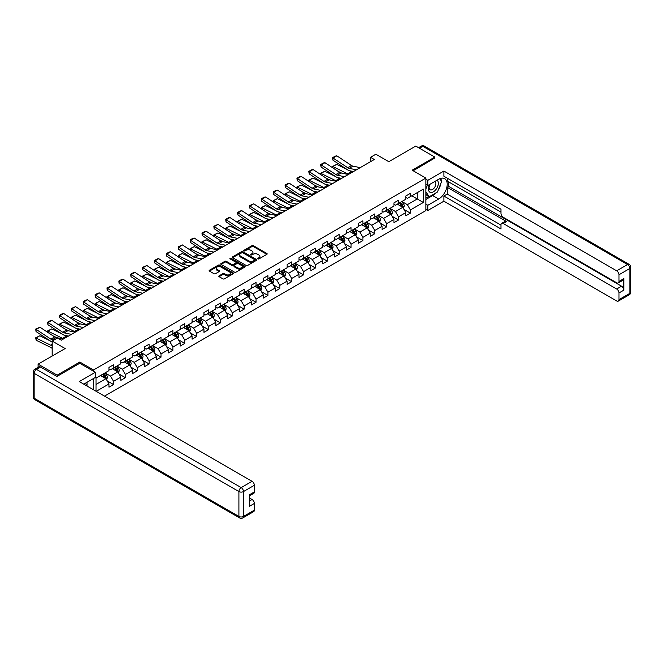 <?xml version="1.0" encoding="UTF-8"?>
<svg xmlns="http://www.w3.org/2000/svg" width="664" height="664" viewBox="0 0 664 664"><rect width="100%" height="100%" fill="white"/><g stroke="black" fill="none" stroke-linecap="round" stroke-linejoin="round"><path stroke-width="1" d="M257.881 258.918A0.739 0.423 0 0 0 258.927 258.918L266.87 254.329A1.054 0.606 0 0 0 267.177 253.897A1.054 0.606 0 0 0 266.87 253.465L253.416 245.705A1.054 0.606 0 0 0 251.922 245.705L243.987 250.286A0.739 0.423 0 0 0 245.033 250.892L246.053 250.295A3.378 1.95 0 0 1 250.843 250.295L251.963 250.942A3.378 1.95 0 0 1 252.951 252.328A3.378 1.95 0 0 1 251.963 253.706L250.934 254.295A0.739 0.423 0 0 0 251.98 254.901L253.009 254.312A3.378 1.95 0 0 1 257.79 254.312L258.91 254.959A3.378 1.95 0 0 1 259.898 256.337A3.378 1.95 0 0 1 258.91 257.715L257.881 258.313A0.739 0.423 0 0 0 257.881 258.918L257.881 258.313M219.12 275.817A1.054 0.606 0 0 0 218.813 276.249A1.054 0.606 0 0 0 219.12 276.672L222.897 278.855A1.054 0.606 0 0 0 224.391 278.855L233.205 273.767A1.054 0.606 0 0 0 233.512 273.336A1.054 0.606 0 0 0 233.205 272.904L219.759 265.135A1.054 0.606 0 0 0 218.265 265.135L209.45 270.231A1.054 0.606 0 0 0 209.135 270.655A1.054 0.606 0 0 0 209.45 271.086L214.007 273.717A1.054 0.606 0 0 0 215.501 273.717L219.269 271.543A1.054 0.606 0 0 0 219.585 271.111A1.054 0.606 0 0 0 219.269 270.68L217.012 269.377A2.83 1.635 0 0 1 216.182 268.223A2.83 1.635 0 0 1 217.925 266.712A2.83 1.635 0 0 1 221.012 267.069L229.86 272.182A2.83 1.635 0 0 1 230.69 273.336A2.83 1.635 0 0 1 228.947 274.838A2.83 1.635 0 0 1 225.868 274.489L224.391 273.634A1.054 0.606 0 0 0 222.897 273.634L219.12 275.817L219.12 276.672L222.897 274.514L222.897 273.634M434.837 158.264L434.837 157.077L415.805 146.088L388.789 161.692L375.841 154.222L370.52 157.293L374.322 159.493L61.32 340.2L57.511 338.009L52.182 341.08L52.182 356.028M79.821 363.316L79.821 362.046L57.137 375.143L38.105 364.154L65.13 348.55L52.182 341.08M79.821 362.046L93.516 369.956L425.856 178.085L425.856 210.604L104.522 396.126M434.837 157.077L412.153 170.175L425.856 178.085M246.128 265.442A1.054 0.606 0 0 0 247.631 265.442L256.445 260.346A1.054 0.606 0 0 0 256.752 259.914A1.054 0.606 0 0 0 256.445 259.483L242.991 251.722A1.054 0.606 0 0 0 241.497 251.722L232.682 256.81A1.054 0.606 0 0 0 232.375 257.242A1.054 0.606 0 0 0 232.682 257.673L246.128 265.442M230.4 259.076A0.739 0.423 0 0 1 231.155 259.176L244.808 267.061L236.011 272.149A1.054 0.606 0 0 1 234.517 272.149L221.062 264.38L224.839 262.222L224.839 261.342L221.062 263.517A1.054 0.606 0 0 0 220.755 263.948A1.054 0.606 0 0 0 221.062 264.38L221.062 263.517M224.839 262.222A1.054 0.606 0 0 1 226.333 262.222L226.333 261.342A1.054 0.606 0 0 0 224.839 261.342M226.333 261.342L231.786 264.488A1.054 0.606 0 0 0 233.28 264.488L235.786 263.044A1.054 0.606 0 0 0 236.093 262.612A1.054 0.606 0 0 0 235.786 262.18L230.109 258.902A0.739 0.423 0 0 1 231.155 258.296L244.825 266.198A1.054 0.606 0 0 1 245.132 266.629A1.054 0.606 0 0 1 244.825 267.061L244.825 266.198M38.105 367.325L38.105 364.154M57.137 375.143L57.137 376.33M93.516 389.776L93.516 378.53M93.516 371.234L93.516 369.956M107.186 380.879L113.536 384.547L113.536 381.335L120.848 377.119L120.848 380.331L125.413 377.692L125.413 374.479L132.717 370.263L132.717 373.475L137.29 370.836L137.29 367.624L144.594 363.407L144.594 366.619L149.159 363.98L149.159 360.768L156.472 356.551L156.472 359.763L161.037 357.124L161.037 353.912L168.341 349.696L168.341 352.908L172.914 350.268L172.914 347.056L180.218 342.84L180.218 346.052L184.783 343.412L184.783 340.2L192.095 335.984L192.095 339.196L196.66 336.557L196.66 333.345L203.964 329.128L203.964 332.34L208.537 329.701L208.537 326.489L215.841 322.272L215.841 325.484L220.406 322.845L220.406 319.633L227.719 315.417L227.719 318.629L232.284 315.989L232.284 312.777L239.588 308.561L239.588 311.773L244.161 309.133L244.161 305.921L251.465 301.705L251.465 304.917L256.03 302.278L256.03 299.074L263.342 294.849L263.342 298.061L267.907 295.422L267.907 292.218L275.211 287.993L275.211 291.206L279.785 288.566L279.785 285.362L287.089 281.138L287.089 284.35L291.654 281.71L291.654 278.507L298.966 274.282L298.966 277.494L303.531 274.854L303.531 271.651L310.835 267.426L310.835 270.638L315.408 267.999L315.408 264.795L322.712 260.57L322.712 263.782L327.277 261.143L327.277 257.939L334.59 253.714L334.59 256.926L339.155 254.287L339.155 251.083L346.459 246.859L346.459 250.071L351.032 247.431L351.032 244.227L358.336 240.003L358.336 243.215L362.901 240.576L362.901 237.372L370.213 233.147L370.213 236.359L374.778 233.72L374.778 230.516L382.091 226.291L382.091 229.503L386.656 226.864L386.656 223.66L393.959 219.435L393.959 222.647L398.524 220.008L398.524 216.804L405.837 212.58L405.837 215.792L410.402 213.152L410.402 209.948L423.341 202.47L423.341 189.115L417.249 192.626L417.249 198.959L423.341 202.47M113.536 384.547L108.971 387.187L108.971 383.975L96.222 391.337M96.031 391.229L96.031 378.09L108.971 370.612L108.971 367.408L113.536 364.768L113.536 367.981L120.848 363.756L120.848 360.552L125.413 357.913L125.413 361.125L132.717 356.9L132.717 353.696L137.29 351.057L137.29 354.269L144.594 350.044L144.594 346.84L149.159 344.201L149.159 347.413L156.472 343.188L156.472 339.985L161.037 337.345L161.037 340.557L168.341 336.333L168.341 333.129L172.914 330.489L172.914 333.702L180.218 329.477L180.218 326.273L184.783 323.634L184.783 326.846L192.095 322.629L192.095 319.417L196.66 316.778L196.66 319.99L203.964 315.773L203.964 312.561L208.537 309.922L208.537 313.134L215.841 308.918L215.841 305.706L220.406 303.066L220.406 306.278L227.719 302.062L227.719 298.85L232.284 296.21L232.284 299.423L239.588 295.206L239.588 291.994L244.161 289.355L244.161 292.567L251.465 288.35L251.465 285.138L256.03 282.499L256.03 285.711L263.342 281.494L263.342 278.282L267.907 275.643L267.907 278.855L275.211 274.639L275.211 271.427L279.785 268.787L279.785 271.999L287.089 267.783L287.089 264.571L291.654 261.931L291.654 265.143L298.966 260.927L298.966 257.715L303.531 255.076L303.531 258.288L310.835 254.071L310.835 250.859L315.408 248.22L315.408 251.432L322.712 247.216L322.712 244.003L327.277 241.364L327.277 244.576L334.59 240.36L334.59 237.148L339.155 234.508L339.155 237.72L346.459 233.504L346.459 230.292L351.032 227.652L351.032 230.864L358.336 226.648L358.336 223.436L362.901 220.797L362.901 224.009L370.213 219.792L370.213 216.58L374.778 213.941L374.778 217.153L382.091 212.936L382.091 209.724L386.656 207.085L386.656 210.297L393.959 206.081L393.959 202.869L398.524 200.229L398.524 203.441L405.837 199.225L405.837 196.013L410.402 193.373L410.402 196.585L423.341 189.115M112.324 368.678L117.802 371.848L110.49 376.065L105.012 372.902M108.971 368.86L110.49 369.74L113.536 367.981M110.49 376.065L113.536 381.335M117.802 371.848L120.848 377.119M124.193 361.822L129.679 364.993L122.367 369.209L116.889 366.047M120.848 362.004L122.367 362.884L125.413 361.125M122.367 369.209L125.413 374.479M129.679 364.993L132.717 370.263M136.07 354.966L141.548 358.137L134.244 362.353L128.758 359.191M132.717 355.149L134.244 356.028L137.29 354.269M134.244 362.353L137.29 367.624M141.548 358.137L144.594 363.407M147.947 348.119L153.425 351.281L146.113 355.497L140.635 352.335M144.594 348.293L146.113 349.173L149.159 347.413M146.113 355.497L149.159 360.768M153.425 351.281L156.472 356.551M159.816 341.263L165.303 344.425L157.99 348.642L152.512 345.479M156.472 341.437L157.99 342.317L161.037 340.557M157.99 348.642L161.037 353.912M165.303 344.425L168.341 349.696M171.694 334.407L177.172 337.569L169.868 341.786L164.381 338.623M168.341 334.581L169.868 335.461L172.914 333.702M169.868 341.786L172.914 347.056M177.172 337.569L180.218 342.84M183.571 327.551L189.049 330.713L181.737 334.93L176.259 331.768M180.218 327.726L181.737 328.605L184.783 326.846M181.737 334.93L184.783 340.2M189.049 330.713L192.095 335.984M195.44 320.695L200.926 323.858L193.614 328.074L188.136 324.912M192.095 320.87L193.614 321.749L196.66 319.99M193.614 328.074L196.66 333.345M200.926 323.858L203.964 329.128M207.317 313.84L212.795 317.002L205.491 321.218L200.013 318.056M203.964 314.014L205.491 314.894L208.537 313.134M205.491 321.218L208.537 326.489M212.795 317.002L215.841 322.272M219.195 306.984L224.673 310.146L217.369 314.363L211.882 311.2M215.841 307.158L217.369 308.038L220.406 306.278M217.369 314.363L220.406 319.633M224.673 310.146L227.719 315.417M231.064 300.128L236.55 303.29L229.238 307.507L223.76 304.344M227.719 300.302L229.238 301.182L232.284 299.423M229.238 307.507L232.284 312.777M236.55 303.29L239.588 308.561M242.941 293.272L248.419 296.434L241.115 300.651L235.637 297.489M239.588 293.447L241.115 294.326L244.161 292.567M241.115 300.651L244.161 305.921M248.419 296.434L251.465 301.705M254.818 286.416L260.296 289.579L252.992 293.795L247.506 290.633M251.465 286.591L252.992 287.471L256.03 285.711M252.992 293.795L256.03 299.074M260.296 289.579L263.342 294.849M266.687 279.561L272.174 282.723L264.861 286.939L259.383 283.777M263.342 279.735L264.861 280.615L267.907 278.855M264.861 286.939L267.907 292.218M272.174 282.723L275.211 287.993M278.565 272.705L284.043 275.867L276.739 280.083L271.261 276.921M275.211 272.879L276.739 273.759L279.785 271.999M276.739 280.083L279.785 285.362M284.043 275.867L287.089 281.138M290.442 265.849L295.92 269.011L288.616 273.228L283.13 270.065M287.089 266.023L288.616 266.903L291.654 265.143M288.616 273.228L291.654 278.507M295.92 269.011L298.966 274.282M302.311 258.993L307.797 262.156L300.485 266.372L295.007 263.21M298.966 259.167L300.485 260.047L303.531 258.288M300.485 266.372L303.531 271.651M307.797 262.156L310.835 267.426M314.188 252.137L319.666 255.3L312.362 259.516L306.884 256.354M310.835 252.312L312.362 253.191L315.408 251.432M312.362 259.516L315.408 264.795M319.666 255.3L322.712 260.57M326.065 245.282L331.543 248.444L324.239 252.66L318.753 249.498M322.712 245.456L324.239 246.336L327.277 244.576M324.239 252.66L327.277 257.939M331.543 248.444L334.59 253.714M337.934 238.426L343.421 241.588L336.108 245.804L330.63 242.642M334.59 238.6L336.108 239.48L339.155 237.72M336.108 245.804L339.155 251.083M343.421 241.588L346.459 246.859M349.812 231.57L355.29 234.732L347.986 238.949L342.508 235.786M346.459 231.744L347.986 232.624L351.032 230.864M347.986 238.949L351.032 244.227M355.29 234.732L358.336 240.003M361.689 224.714L367.167 227.876L359.863 232.093L354.377 228.931M358.336 224.888L359.863 225.768L362.901 224.009M359.863 232.093L362.901 237.372M367.167 227.876L370.213 233.147M373.558 217.858L379.044 221.021L371.732 225.237L366.254 222.075M370.213 218.033L371.732 218.912L374.778 217.153M371.732 225.237L374.778 230.516M379.044 221.021L382.091 226.291M385.435 211.003L390.913 214.165L383.609 218.381L378.131 215.219M382.091 211.177L383.609 212.057L386.656 210.297M383.609 218.381L386.656 223.66M390.913 214.165L393.959 219.435M397.313 204.147L402.791 207.309L395.487 211.525L390 208.363M393.959 204.321L395.487 205.201L398.524 203.441M395.487 211.525L398.524 216.804M402.791 207.309L405.837 212.58M411.771 195.797L417.249 198.959L407.356 204.67L401.878 201.507M405.837 197.465L407.356 198.345L410.402 196.585M407.356 204.67L410.402 209.948M370.52 157.293L370.52 161.692M96.031 384.414L105.925 378.704L100.447 375.533M105.925 378.704L108.971 383.975M404.044 209.484L410.402 213.152M392.175 216.339L398.524 220.008M380.298 223.195L386.656 226.864M368.42 230.051L374.778 233.72M356.551 236.907L362.901 240.576M344.674 243.763L351.032 247.431M332.797 250.618L339.155 254.287M320.928 257.474L327.277 261.143M309.05 264.33L315.408 267.999M297.173 271.186L303.531 274.854M285.304 278.042L291.654 281.71M273.427 284.897L279.785 288.566M261.55 291.753L267.907 295.422M249.681 298.609L256.03 302.278M237.803 305.465L244.161 309.133M225.926 312.321L232.284 315.989M214.057 319.176L220.406 322.845M202.18 326.032L208.537 329.701M190.302 332.888L196.66 336.557M178.433 339.744L184.783 343.412M166.556 346.6L172.914 350.268M154.679 353.456L161.037 357.124M142.81 360.311L149.159 363.98M130.933 367.167L137.29 370.836M119.055 374.023L125.413 377.692M258.18 259.018L258.91 258.595A3.378 1.95 0 0 0 259.898 257.217L259.898 256.337M252.951 252.328L252.951 253.208A3.378 1.95 0 0 1 251.963 254.586L251.224 255.009M266.853 254.337L253.416 246.585A1.054 0.606 0 0 0 251.922 246.585L244.277 250.992M256.428 260.354L242.991 252.602A1.054 0.606 0 0 0 241.497 252.602L232.699 257.682L232.682 256.81M254.578 260.222A0.739 0.423 0 0 0 254.578 259.616L242.767 252.801A0.739 0.423 0 0 0 241.721 252.801L240.642 253.424A3.378 1.95 0 0 0 239.654 254.81A3.378 1.95 0 0 0 240.642 256.188L248.709 260.844A3.378 1.95 0 0 0 253.49 260.844L254.578 260.222L254.578 261.101A0.739 0.423 0 0 0 254.793 260.794L254.793 259.914M239.654 254.81L239.654 255.681A3.378 1.95 0 0 0 240.642 257.068L240.642 256.188M254.578 261.101L253.49 261.724A3.378 1.95 0 0 1 248.709 261.724L240.642 257.068M226.333 262.222L231.786 265.368A1.054 0.606 0 0 0 233.28 265.368L235.786 263.923A1.054 0.606 0 0 0 236.093 263.492L236.093 262.612M237.446 267.758A2.83 1.635 0 0 0 240.526 268.115A2.83 1.635 0 0 0 242.269 266.604A2.83 1.635 0 0 0 241.447 265.451L238.326 263.649A1.054 0.606 0 0 0 236.832 263.649L234.326 265.094A1.054 0.606 0 0 0 234.018 265.525A1.054 0.606 0 0 0 234.326 265.957L237.446 267.758L237.446 268.638A2.83 1.635 0 0 0 240.526 268.986A2.83 1.635 0 0 0 242.269 267.484L242.269 266.604M234.018 265.525L234.018 266.405A1.054 0.606 0 0 0 234.326 266.837L234.326 265.957M237.446 268.638L234.326 266.837M230.69 273.336L230.69 274.215A2.83 1.635 0 0 1 228.947 275.718A2.83 1.635 0 0 1 225.868 275.369L224.391 274.514A1.054 0.606 0 0 0 222.897 274.514M216.182 268.223L216.182 269.103A2.83 1.635 0 0 0 217.012 270.256L217.012 269.377M219.261 271.551L217.012 270.256M233.205 272.904L233.205 273.767L219.759 266.015A1.054 0.606 0 0 0 218.265 266.015L209.459 271.095L209.45 270.231M403.388 208.347L404.301 206.072A2.855 1.643 -120 0 0 403.388 203.64L401.82 201.541M332.714 167.801L332.523 166.432L336.698 164.373L347.04 169.478M349.604 170.748L351.364 171.611A8.076 4.665 60 0 1 352.335 172.192M399.081 205.168L398.01 203.74M336.698 164.373L332.896 166.573L347.554 173.81A8.076 4.665 60 0 1 348.525 174.383M332.523 166.432L332.979 167.975M341.728 173.138L338.009 171.295M399.454 202.902L401.031 205.002A2.855 1.643 60 0 1 401.844 206.72L402.757 206.189A2.855 1.643 -120 0 0 401.944 204.479L400.367 202.379M399.653 202.794L401.396 205.118A1.452 0.838 60 0 1 401.662 205.558L402.757 206.189M356.41 169.835L349.139 168.341A5.378 3.104 60 0 1 347.695 167.71L333.029 158.015L332.896 160.132L347.554 169.818A8.076 4.665 -120 0 0 349.721 170.772L353.464 171.536M360.22 167.635L352.941 166.141A5.378 3.104 60 0 1 351.505 165.51L336.839 155.824L333.029 158.015L332.573 157.675L335.237 156.131L336.839 155.824M332.896 160.132L332.573 157.675M429.716 184.426A6.997 4.042 120 0 0 430.919 192.502A6.997 4.042 120 0 0 437.236 187.497A6.997 4.042 120 0 0 437.07 180.176M430.106 184.194A4.789 2.764 120 0 0 430.098 189.755A4.789 2.764 120 0 0 430.795 189.97A4.789 2.764 120 0 0 435.177 186.435A4.789 2.764 120 0 0 434.887 181.455A4.789 2.764 120 0 0 434.87 181.446M439.734 178.716L441.61 181.38L437.501 191.971L429.284 196.718L425.856 194.419M429.284 196.718L425.856 191.838M425.856 189.115L427.359 185.239M85.59 383.103L87.349 386.216M425.856 184.368L427.832 185.513L427.832 180.326L443.892 171.055L616.682 270.812L627.571 264.529L422.81 146.312L419.499 148.221M427.832 185.513L438.647 179.272A12.11 6.989 120 0 1 444.697 178.674A12.11 6.989 120 0 1 446.557 188.377A12.11 6.989 120 0 1 438.647 199.051L427.832 205.284L427.832 210.471L443.892 201.2L443.892 196.013L500.988 228.972L500.988 224.847A3.229 1.867 -120 0 1 501.652 223.361A3.229 1.867 -120 0 1 503.27 223.527L616.682 289.006L621.554 286.192A3.229 1.867 60 0 1 623.845 290.151L623.845 278.631A3.229 1.867 60 0 1 623.172 280.117L618.3 282.922A3.229 1.867 -120 0 0 618.972 281.445L618.972 274.763A3.229 1.867 -120 0 0 616.682 270.812M448.764 181.953L448.764 186.435L447.245 187.314L447.245 194.079L443.892 196.013M447.245 178.168L447.245 181.073L500.988 212.098M618.3 282.922A3.229 1.867 -120 0 1 616.682 282.764L503.27 217.286A3.229 1.867 -120 0 1 500.988 213.327L500.988 209.202L443.892 176.234L443.892 171.055M425.856 179.18L427.832 180.326M425.856 209.334L427.832 210.471M425.856 204.147L427.832 205.284M443.892 201.2L616.682 300.958A3.229 1.867 -120 0 0 618.3 301.116A3.229 1.867 -120 0 0 618.972 299.638L618.972 292.965A3.229 1.867 -120 0 0 616.682 289.006M434.837 157.999L413.182 170.764M447.245 187.314L506.615 221.593L503.27 223.527M448.764 186.435L621.554 286.192M447.245 194.079L500.988 225.104M501.652 223.361L505.005 221.427A3.229 1.867 60 0 1 506.615 221.593M425.856 199.482L432.629 195.573A12.11 6.989 120 0 0 435.982 192.842M438.389 189.68A12.11 6.989 120 0 0 440.996 182.957M441.195 180.791A12.11 6.989 120 0 0 440.896 178.317M425.856 198.079L428.745 196.411M425.856 195.44L426.462 195.091M40.537 367.009L36.429 369.383A3.229 1.867 -120 0 0 34.819 369.226L38.927 366.852A3.229 1.867 60 0 1 40.537 367.009L56.905 376.463L79.738 363.274L95.342 372.288L95.342 377.467L84.535 383.709A12.11 6.989 120 0 0 83.805 384.166M95.342 372.288L79.282 381.559L252.071 481.317A3.229 1.867 60 0 1 254.362 485.276L254.362 491.949A3.229 1.867 60 0 1 253.689 493.435L249.49 495.859M87.05 385.178L87.05 382.265M249.49 501.005L252.071 499.511A3.229 1.867 60 0 1 254.362 503.47L254.362 510.151A3.229 1.867 60 0 1 253.689 511.629L242.808 517.912A3.229 1.867 -120 0 0 243.472 516.434L254.362 510.151M254.362 491.949L249.49 494.763L249.49 506.283L254.362 503.47M252.071 499.511L249.49 498.017M391.519 215.202L392.424 212.928A2.855 1.643 -120 0 0 391.511 210.496L389.942 208.396M320.837 174.657L320.646 173.287L324.829 171.229L335.162 176.333M337.727 177.603L339.487 178.467A8.076 4.665 60 0 1 340.458 179.048M387.203 212.023L386.133 210.596M324.829 171.229L321.019 173.428L335.685 180.666A8.076 4.665 60 0 1 336.656 181.239M320.646 173.287L321.102 174.831M329.85 179.994L326.132 178.151M387.585 209.758L389.154 211.857A2.855 1.643 60 0 1 389.967 213.576L390.88 213.044A2.855 1.643 -120 0 0 390.067 211.335L388.498 209.235M387.784 209.65L389.527 211.974A1.452 0.838 60 0 1 389.785 212.414L390.88 213.044M379.642 222.058L380.547 219.784A2.855 1.643 -120 0 0 379.642 217.352L378.065 215.252M308.967 181.513L308.768 180.143L312.952 178.085L323.285 183.189M325.85 184.459L327.618 185.322A8.076 4.665 60 0 1 328.589 185.903M375.326 218.879L374.264 217.452M312.952 178.085L309.15 180.284L323.808 187.522A8.076 4.665 60 0 1 324.779 188.095M308.768 180.143L309.233 181.687M317.981 186.85L314.263 185.007M375.708 216.613L377.276 218.713A2.855 1.643 60 0 1 378.098 220.431L379.011 219.9A2.855 1.643 -120 0 0 378.189 218.19L376.621 216.091M375.907 216.506L377.65 218.829A1.452 0.838 60 0 1 377.916 219.269L379.011 219.9M344.541 176.69L337.262 175.196A5.378 3.104 60 0 1 335.818 174.566L321.16 164.871L321.019 166.988L335.685 176.674A8.076 4.665 -120 0 0 337.843 177.628L341.587 178.392M348.343 174.491L341.072 172.997A5.378 3.104 60 0 1 339.628 172.366L324.962 162.68L321.16 164.871L320.704 164.531L323.368 162.987L324.962 162.68M321.019 166.988L320.704 164.531M332.664 183.546L325.385 182.052A5.378 3.104 60 0 1 323.949 181.421L309.283 171.727L309.15 173.843L323.808 183.53A8.076 4.665 -120 0 0 325.974 184.484L329.709 185.248M336.474 181.347L329.195 179.853A5.378 3.104 60 0 1 327.75 179.222L313.093 169.536L309.283 171.727L308.826 171.387L311.491 169.843L313.093 169.536M309.15 173.843L308.826 171.387M367.765 228.914L368.678 226.64A2.855 1.643 -120 0 0 367.765 224.208L366.196 222.108M297.09 188.368L296.899 186.999L301.074 184.941L311.416 190.045M313.981 191.307L315.74 192.178A8.076 4.665 60 0 1 316.711 192.759M363.457 225.735L362.386 224.307M301.074 184.941L297.273 187.14L311.931 194.378A8.076 4.665 60 0 1 312.902 194.95M296.899 186.999L297.356 188.543M306.104 193.705L302.386 191.863M363.831 223.469L365.407 225.569A2.855 1.643 60 0 1 366.221 227.287L367.134 226.756A2.855 1.643 -120 0 0 366.32 225.038L364.743 222.946M364.03 223.361L365.773 225.685A1.452 0.838 60 0 1 366.038 226.125L367.134 226.756M355.896 235.77L356.8 233.496A2.855 1.643 -120 0 0 355.887 231.064L354.319 228.964M285.213 195.224L285.022 193.855L289.205 191.796L299.539 196.901M302.103 198.162L303.863 199.034A8.076 4.665 60 0 1 304.834 199.615M351.58 232.591L350.509 231.163M289.205 191.796L285.396 193.996L300.062 201.233A8.076 4.665 60 0 1 301.033 201.806M285.022 193.855L285.478 195.399M294.227 200.561L290.508 198.719M351.962 230.325L353.53 232.425A2.855 1.643 60 0 1 354.344 234.143L355.257 233.612A2.855 1.643 -120 0 0 354.443 231.894L352.874 229.802M352.161 230.217L353.904 232.541A1.452 0.838 60 0 1 354.161 232.981L355.257 233.612M344.018 242.626L344.923 240.351A2.855 1.643 -120 0 0 344.018 237.919L342.441 235.82M273.344 202.08L273.145 200.711L277.328 198.652L287.661 203.757M290.226 205.018L291.994 205.89A8.076 4.665 60 0 1 292.965 206.471M339.702 239.447L338.64 238.019M277.328 198.652L273.526 200.852L288.184 208.089A8.076 4.665 60 0 1 289.155 208.662M273.145 200.711L273.609 202.254M282.358 207.417L278.639 205.574M340.084 237.181L341.653 239.281A2.855 1.643 60 0 1 342.475 240.999L343.388 240.468A2.855 1.643 -120 0 0 342.566 238.749L340.997 236.658M340.283 237.073L342.026 239.397A1.452 0.838 60 0 1 342.292 239.837L343.388 240.468M320.787 190.402L313.516 188.908A5.378 3.104 60 0 1 312.072 188.277L297.406 178.583L297.273 180.699L311.931 190.385A8.076 4.665 -120 0 0 314.097 191.34L317.84 192.103M324.596 188.202L317.317 186.708A5.378 3.104 60 0 1 315.881 186.078L301.215 176.392L297.406 178.583L296.949 178.242L299.613 176.699L301.215 176.392M297.273 180.699L296.949 178.242M308.918 197.258L301.639 195.764A5.378 3.104 60 0 1 300.194 195.133L285.537 185.439L285.396 187.555L300.062 197.241A8.076 4.665 -120 0 0 302.22 198.196L305.963 198.959M312.719 195.058L305.448 193.564A5.378 3.104 60 0 1 304.004 192.933L289.338 183.247L285.537 185.439L285.08 185.098L287.744 183.554L289.338 183.247M285.396 187.555L285.08 185.098M297.04 204.114L289.761 202.62A5.378 3.104 60 0 1 288.325 201.989L273.659 192.294L273.526 194.411L288.184 204.097A8.076 4.665 -120 0 0 290.351 205.052L294.086 205.815M300.85 201.914L293.571 200.42A5.378 3.104 60 0 1 292.127 199.789L277.469 190.103L273.659 192.294L273.203 191.946L275.867 190.41L277.469 190.103M273.526 194.411L273.203 191.946M332.141 249.481L333.054 247.207A2.855 1.643 -120 0 0 332.141 244.775L330.572 242.675M261.467 208.936L261.276 207.566L265.451 205.508L275.792 210.612M278.357 211.874L280.117 212.746A8.076 4.665 60 0 1 281.088 213.327M327.833 246.302L326.763 244.875M265.451 205.508L261.649 207.707L276.307 214.945A8.076 4.665 60 0 1 277.278 215.518M261.276 207.566L261.732 209.11M270.48 214.273L266.762 212.43M328.207 244.037L329.784 246.136A2.855 1.643 60 0 1 330.597 247.855L331.51 247.323A2.855 1.643 -120 0 0 330.697 245.605L329.12 243.514M328.406 243.929L330.149 246.253A1.452 0.838 60 0 1 330.415 246.693L331.51 247.323M285.163 210.969L277.892 209.475A5.378 3.104 60 0 1 276.448 208.845L261.782 199.15L261.649 201.267L276.307 210.953A8.076 4.665 -120 0 0 278.473 211.907L282.217 212.671M288.973 208.77L281.694 207.276A5.378 3.104 60 0 1 280.258 206.645L265.592 196.959L261.782 199.15L261.326 198.802L263.99 197.266L265.592 196.959M261.649 201.267L261.326 198.802M320.272 256.337L321.177 254.063A2.855 1.643 -120 0 0 320.264 251.631L318.695 249.531M249.589 215.792L249.398 214.422L253.582 212.364L263.915 217.468M266.48 218.73L268.239 219.601A8.076 4.665 60 0 1 269.211 220.182M315.956 253.158L314.885 251.731M253.582 212.364L249.772 214.563L264.438 221.801A8.076 4.665 60 0 1 265.409 222.374M249.398 214.422L249.855 215.966M258.603 221.129L254.885 219.286M316.338 250.892L317.907 252.992A2.855 1.643 60 0 1 318.72 254.71L319.633 254.179A2.855 1.643 -120 0 0 318.82 252.461L317.251 250.369M316.537 250.776L318.28 253.108A1.452 0.838 60 0 1 318.537 253.548L319.633 254.179M273.294 217.825L266.015 216.331A5.378 3.104 60 0 1 264.571 215.7L249.913 206.006L249.772 208.123L264.438 217.809A8.076 4.665 -120 0 0 266.596 218.763L270.339 219.527M277.096 215.626L269.825 214.132A5.378 3.104 60 0 1 268.38 213.501L253.714 203.815L249.913 206.006L249.457 205.657L253.714 203.815M249.772 208.123L249.457 205.657M308.395 263.193L309.299 260.919A2.855 1.643 -120 0 0 308.387 258.487L306.818 256.387M237.72 222.647L237.521 221.278L241.704 219.22L252.038 224.324M254.602 225.586L256.37 226.457A8.076 4.665 60 0 1 257.341 227.038M304.079 260.014L303.016 258.587M241.704 219.22L237.903 221.419L252.561 228.657A8.076 4.665 60 0 1 253.532 229.229M237.521 221.278L237.986 222.822M246.726 227.984L243.016 226.142M304.461 257.748L306.029 259.848A2.855 1.643 60 0 1 306.851 261.566L307.764 261.035A2.855 1.643 -120 0 0 306.942 259.317L305.374 257.225M304.66 257.632L306.403 259.964A1.452 0.838 60 0 1 306.668 260.404L307.764 261.035M261.417 224.681L254.138 223.187A5.378 3.104 60 0 1 252.702 222.556L238.036 212.862L237.903 214.978L252.561 224.664A8.076 4.665 -120 0 0 254.727 225.619L258.462 226.382M265.218 222.482L257.947 220.987A5.378 3.104 60 0 1 256.503 220.357L241.845 210.671L238.036 212.862L237.579 212.513L240.243 210.978L241.845 210.671M237.903 214.978L237.579 212.513M296.517 270.049L297.422 267.775A2.855 1.643 -120 0 0 296.517 265.343L294.949 263.243M225.843 229.503L225.652 228.134L229.827 226.075L240.169 231.18M242.733 232.441L244.493 233.313A8.076 4.665 60 0 1 245.464 233.894M292.21 266.87L291.139 265.442M229.827 226.075L226.026 228.275L240.683 235.512A8.076 4.665 60 0 1 241.654 236.085M225.652 228.134L226.109 229.678M234.857 234.84L231.138 232.998M292.583 264.604L294.16 266.704A2.855 1.643 60 0 1 294.974 268.422L295.887 267.891A2.855 1.643 -120 0 0 295.073 266.173L293.496 264.081M292.782 264.488L294.526 266.82A1.452 0.838 60 0 1 294.791 267.26L295.887 267.891M249.539 231.537L242.269 230.043A5.378 3.104 60 0 1 240.824 229.412L226.158 219.718L226.026 221.834L240.683 231.52A8.076 4.665 -120 0 0 242.85 232.475L246.593 233.238M253.349 229.337L246.07 227.843A5.378 3.104 60 0 1 244.626 227.212L229.968 217.526L226.158 219.718L225.702 219.369L228.366 217.833L229.968 217.526M226.026 221.834L225.702 219.369M284.648 276.905L285.553 274.622A2.855 1.643 -120 0 0 284.64 272.198L283.072 270.099M213.966 236.359L213.775 234.99L217.958 232.931L228.291 238.036M230.856 239.297L232.616 240.169A8.076 4.665 60 0 1 233.587 240.75M280.332 273.726L279.262 272.298M217.958 232.931L214.148 235.131L228.814 242.368A8.076 4.665 60 0 1 229.786 242.941M213.775 234.99L214.231 236.533M222.979 241.696L219.261 239.853M280.714 271.46L282.283 273.56A2.855 1.643 60 0 1 283.096 275.278L284.009 274.747A2.855 1.643 -120 0 0 283.196 273.028L281.627 270.937M280.913 271.344L282.656 273.676A1.452 0.838 60 0 1 282.914 274.116L284.009 274.747M237.671 238.393L230.391 236.899A5.378 3.104 60 0 1 228.947 236.268L214.289 226.573L214.148 228.69L228.814 238.376A8.076 4.665 -120 0 0 230.972 239.331L234.716 240.094M241.472 236.193L234.201 234.699A5.378 3.104 60 0 1 232.757 234.068L218.091 224.382L214.289 226.573L213.833 226.225L218.091 224.382M214.148 228.69L213.833 226.225M272.771 283.76L273.676 281.478A2.855 1.643 -120 0 0 272.763 279.054L271.194 276.954M202.097 243.215L201.897 241.845L206.081 239.787L216.414 244.892M218.979 246.153L220.747 247.025A8.076 4.665 60 0 1 221.718 247.606M268.455 280.582L267.393 279.154M206.081 239.787L202.279 241.987L216.937 249.224A8.076 4.665 60 0 1 217.908 249.797M201.897 241.845L202.362 243.389M211.102 248.543L207.392 246.709M268.837 278.316L270.406 280.416A2.855 1.643 60 0 1 271.227 282.134L272.14 281.602A2.855 1.643 -120 0 0 271.319 279.884L269.75 277.793M269.036 278.199L270.779 280.532A1.452 0.838 60 0 1 271.045 280.972L272.14 281.602M225.793 245.248L218.514 243.754A5.378 3.104 60 0 1 217.078 243.124L202.412 233.429L202.279 235.546L216.937 245.232A8.076 4.665 -120 0 0 219.103 246.186L222.838 246.95M229.595 243.049L222.324 241.555A5.378 3.104 60 0 1 220.88 240.924L206.222 231.238L202.412 233.429L201.956 233.081L204.62 231.545L206.222 231.238M202.279 235.546L201.956 233.081M260.894 290.616L261.799 288.334A2.855 1.643 -120 0 0 260.894 285.91L259.325 283.81M190.219 250.071L190.028 248.701L194.203 246.643L204.537 251.747M207.11 253.009L208.869 253.88A8.076 4.665 60 0 1 209.841 254.453M256.586 287.437L255.516 286.01M194.203 246.643L190.402 248.842L205.06 256.08A8.076 4.665 60 0 1 206.031 256.653M190.028 248.701L190.485 250.245M199.233 255.399L195.515 253.565M256.96 285.171L258.537 287.271A2.855 1.643 60 0 1 259.35 288.989L260.263 288.458A2.855 1.643 -120 0 0 259.45 286.74L257.873 284.648M257.159 285.055L258.902 287.387A1.452 0.838 60 0 1 259.167 287.827L260.263 288.458M213.916 252.104L206.645 250.61A5.378 3.104 60 0 1 205.201 249.979L190.535 240.285L190.402 242.401L205.06 252.088A8.076 4.665 -120 0 0 207.226 253.042L210.969 253.806M217.726 249.905L210.446 248.411A5.378 3.104 60 0 1 209.002 247.78L194.344 238.094L190.535 240.285L190.078 239.936L192.743 238.401L194.344 238.094M190.402 242.401L190.078 239.936M249.025 297.472L249.93 295.189A2.855 1.643 -120 0 0 249.017 292.766L247.448 290.666M178.342 256.926L178.151 255.557L182.334 253.499L192.668 258.603M195.233 259.865L196.992 260.736A8.076 4.665 60 0 1 197.963 261.309M244.709 294.293L243.638 292.865M182.334 253.499L178.525 255.698L193.191 262.936A8.076 4.665 60 0 1 194.162 263.508M178.151 255.557L178.608 257.101M187.356 262.255L183.637 260.421M245.091 292.027L246.659 294.127A2.855 1.643 60 0 1 247.473 295.845L248.386 295.314A2.855 1.643 -120 0 0 247.572 293.596L246.004 291.504M245.282 291.911L247.025 294.243A1.452 0.838 60 0 1 247.29 294.683L248.386 295.314M202.047 258.96L194.768 257.466A5.378 3.104 60 0 1 193.324 256.835L178.666 247.141L178.525 249.257L193.191 258.943A8.076 4.665 -120 0 0 195.349 259.898L199.092 260.661M205.848 256.76L198.577 255.267A5.378 3.104 60 0 1 197.133 254.636L182.467 244.95L178.666 247.141L178.209 246.792L182.467 244.95M178.525 249.257L178.209 246.792M237.148 304.328L238.052 302.045A2.855 1.643 -120 0 0 237.139 299.622L235.571 297.522M166.473 263.782L166.274 262.413L170.457 260.354L180.791 265.459M183.355 266.721L185.123 267.592A8.076 4.665 60 0 1 186.086 268.165M232.832 301.149L231.769 299.721M170.457 260.354L166.647 262.554L181.313 269.791A8.076 4.665 60 0 1 182.285 270.364M166.274 262.413L166.739 263.957M175.479 269.111L171.768 267.277M233.213 298.883L234.782 300.983A2.855 1.643 60 0 1 235.604 302.701L236.517 302.17A2.855 1.643 -120 0 0 235.695 300.452L234.126 298.36M233.413 298.767L235.156 301.099A1.452 0.838 60 0 1 235.421 301.539L236.517 302.17M190.17 265.816L182.89 264.322A5.378 3.104 60 0 1 181.455 263.691L166.788 253.997L166.647 256.113L181.313 265.799A8.076 4.665 -120 0 0 183.48 266.754L187.215 267.517M193.971 263.616L186.7 262.122A5.378 3.104 60 0 1 185.256 261.491L170.598 251.805L166.788 253.997L166.332 253.648L168.996 252.112L170.598 251.805M166.647 256.113L166.332 253.648M225.27 311.184L226.175 308.901A2.855 1.643 -120 0 0 225.27 306.477L223.702 304.378M154.596 270.638L154.405 269.269L158.58 267.21L168.913 272.315M171.486 273.576L173.246 274.448A8.076 4.665 60 0 1 174.217 275.021M220.963 307.996L219.892 306.577M158.58 267.21L154.778 269.41L169.436 276.647A8.076 4.665 60 0 1 170.407 277.22M154.405 269.269L154.861 270.812M163.61 275.967L159.891 274.132M221.336 305.739L222.905 307.839A2.855 1.643 60 0 1 223.726 309.557L224.639 309.026A2.855 1.643 -120 0 0 223.826 307.308L222.249 305.216M221.535 305.623L223.278 307.955A1.452 0.838 60 0 1 223.544 308.395L224.639 309.026M178.292 272.672L171.022 271.178A5.378 3.104 60 0 1 169.577 270.547L154.911 260.852L154.778 262.969L169.436 272.655A8.076 4.665 -120 0 0 171.602 273.609L175.346 274.373M182.102 270.472L174.823 268.978A5.378 3.104 60 0 1 173.379 268.347L158.721 258.661L154.911 260.852L154.455 260.504L157.119 258.968L158.721 258.661M154.778 262.969L154.455 260.504M213.401 318.039L214.306 315.757A2.855 1.643 -120 0 0 213.393 313.333L211.824 311.233M142.718 277.494L142.528 276.124L146.711 274.066L157.044 279.171M159.609 280.432L161.369 281.304A8.076 4.665 60 0 1 162.34 281.876M209.085 314.852L208.015 313.433M146.711 274.066L142.901 276.266L157.567 283.503A8.076 4.665 60 0 1 158.538 284.076M142.528 276.124L142.984 277.668M151.732 282.822L148.014 280.988M209.467 312.595L211.036 314.694A2.855 1.643 60 0 1 211.849 316.413L212.762 315.881A2.855 1.643 -120 0 0 211.949 314.163L210.38 312.072M209.658 312.478L211.401 314.811A1.452 0.838 60 0 1 211.667 315.251L212.762 315.881M166.423 279.527L159.144 278.033A5.378 3.104 60 0 1 157.7 277.403L143.042 267.708L142.901 269.825L157.567 279.511A8.076 4.665 -120 0 0 159.725 280.465L163.468 281.229M170.225 277.328L162.954 275.834A5.378 3.104 60 0 1 161.51 275.203L146.844 265.517L143.042 267.708L142.586 267.36L146.844 265.517M142.901 269.825L142.586 267.36M201.524 324.895L202.429 322.613A2.855 1.643 -120 0 0 201.516 320.189L199.947 318.089M130.85 284.35L130.65 282.98L134.833 280.922L145.167 286.026M147.732 287.288L149.5 288.159A8.076 4.665 60 0 1 150.462 288.732M197.208 321.708L196.146 320.289M134.833 280.922L131.024 283.121L145.69 290.359A8.076 4.665 60 0 1 146.661 290.932M130.65 282.98L131.115 284.524M139.855 289.678L136.145 287.844M197.59 319.45L199.158 321.55A2.855 1.643 60 0 1 199.98 323.268L200.893 322.737A2.855 1.643 -120 0 0 200.071 321.019L198.503 318.928M197.789 319.334L199.532 321.666A1.452 0.838 60 0 1 199.798 322.106L200.893 322.737M154.546 286.383L147.267 284.889A5.378 3.104 60 0 1 145.831 284.258L131.165 274.564L131.024 276.68L145.69 286.367A8.076 4.665 -120 0 0 147.856 287.321L151.591 288.085M158.347 284.184L151.077 282.69A5.378 3.104 60 0 1 149.632 282.059L134.975 272.373L131.165 274.564L130.708 274.215L133.373 272.68L134.975 272.373M131.024 276.68L130.708 274.215M189.647 331.751L190.551 329.468A2.855 1.643 -120 0 0 189.647 327.045L188.07 324.945M118.972 291.206L118.781 289.836L122.956 287.778L133.29 292.882M135.863 294.144L137.622 295.015A8.076 4.665 60 0 1 138.593 295.588M185.339 328.564L184.268 327.144M122.956 287.778L119.155 289.977L133.813 297.215A8.076 4.665 60 0 1 134.784 297.787M118.781 289.836L119.238 291.38M127.986 296.534L124.268 294.7M185.712 326.306L187.281 328.406A2.855 1.643 60 0 1 188.103 330.124L189.016 329.593A2.855 1.643 -120 0 0 188.202 327.875L186.625 325.783M185.912 326.19L187.655 328.522A1.452 0.838 60 0 1 187.92 328.962L189.016 329.593M142.669 293.239L135.398 291.745A5.378 3.104 60 0 1 133.954 291.114L119.288 281.42L119.155 283.536L133.813 293.222A8.076 4.665 -120 0 0 135.979 294.177L139.722 294.94M146.478 291.039L139.199 289.546A5.378 3.104 60 0 1 137.755 288.915L123.097 279.229L119.288 281.42L118.831 281.071L121.495 279.536L123.097 279.229M119.155 283.536L118.831 281.071M177.778 338.607L178.682 336.324A2.855 1.643 -120 0 0 177.769 333.901L176.201 331.801M107.095 298.061L106.904 296.692L111.087 294.633L121.421 299.738M123.985 300.999L125.745 301.871A8.076 4.665 60 0 1 126.716 302.444M173.462 335.42L172.391 334M111.087 294.633L107.277 296.833L121.944 304.07A8.076 4.665 60 0 1 122.915 304.643M106.904 296.692L107.36 298.236M116.109 303.39L112.39 301.556M173.843 333.162L175.412 335.262A2.855 1.643 60 0 1 176.226 336.98L177.139 336.449A2.855 1.643 -120 0 0 176.325 334.731L174.756 332.639M174.034 333.046L175.777 335.378A1.452 0.838 60 0 1 176.043 335.818L177.139 336.449M130.8 300.095L123.521 298.601A5.378 3.104 60 0 1 122.076 297.97L107.419 288.276L107.277 290.392L121.944 300.078A8.076 4.665 -120 0 0 124.102 301.033L127.845 301.796M134.601 297.895L127.33 296.401A5.378 3.104 60 0 1 125.886 295.771L111.22 286.084L107.419 288.276L106.962 287.927L111.22 286.084M107.277 290.392L106.962 287.927M165.9 345.463L166.805 343.18A2.855 1.643 -120 0 0 165.892 340.757L164.323 338.657M95.226 304.917L95.027 303.548L99.21 301.489L109.543 306.594M112.108 307.855L113.876 308.727A8.076 4.665 60 0 1 114.839 309.299M161.584 342.275L160.522 340.856M99.21 301.489L95.4 303.689L110.066 310.926A8.076 4.665 60 0 1 111.037 311.499M95.027 303.548L95.491 305.091M104.231 310.246L100.521 308.411M161.966 340.018L163.535 342.118A2.855 1.643 60 0 1 164.357 343.836L165.27 343.305A2.855 1.643 -120 0 0 164.448 341.587L162.879 339.495M162.165 339.902L163.908 342.234A1.452 0.838 60 0 1 164.174 342.674L165.27 343.305M118.922 306.951L111.643 305.457A5.378 3.104 60 0 1 110.207 304.826L95.541 295.131L95.4 297.248L110.066 306.934A8.076 4.665 -120 0 0 112.233 307.888L115.968 308.652M122.724 304.751L115.453 303.257A5.378 3.104 60 0 1 114.009 302.626L99.351 292.94L95.541 295.131L95.085 294.783L97.749 293.247L99.351 292.94M95.4 297.248L95.085 294.783M154.023 352.318L154.928 350.036A2.855 1.643 -120 0 0 154.023 347.612L152.446 345.512M83.349 311.773L83.158 310.403L87.333 308.345L97.666 313.449M100.239 314.711L101.999 315.583A8.076 4.665 60 0 1 102.97 316.155M149.707 349.131L148.645 347.712M87.333 308.345L83.531 310.544L98.189 317.782A8.076 4.665 60 0 1 99.16 318.355M83.158 310.403L83.614 311.947M92.362 317.101L88.644 315.267M150.089 346.874L151.658 348.974A2.855 1.643 60 0 1 152.479 350.692L153.392 350.16A2.855 1.643 -120 0 0 152.579 348.442L151.002 346.351M150.288 346.757L152.031 349.09A1.452 0.838 60 0 1 152.297 349.53L153.392 350.16M107.045 313.806L99.774 312.312A5.378 3.104 60 0 1 98.33 311.682L83.664 301.987L83.531 304.104L98.189 313.79A8.076 4.665 -120 0 0 100.355 314.736L104.099 315.508M110.855 311.607L103.576 310.113A5.378 3.104 60 0 1 102.131 309.482L87.474 299.796L83.664 301.987L83.207 301.639L85.872 300.103L87.474 299.796M83.531 304.104L83.207 301.639M142.154 359.174L143.059 356.892A2.855 1.643 -120 0 0 142.146 354.468L140.577 352.368M71.471 318.629L71.28 317.259L75.464 315.201L85.797 320.305M88.362 321.567L90.121 322.438A8.076 4.665 60 0 1 91.093 323.011M137.838 355.987L136.767 354.568M75.464 315.201L71.654 317.4L86.32 324.638A8.076 4.665 60 0 1 87.291 325.211M71.28 317.259L71.737 318.803M80.485 323.957L76.767 322.123M138.212 353.729L139.789 355.829A2.855 1.643 60 0 1 140.602 357.547L141.515 357.016A2.855 1.643 -120 0 0 140.702 355.298L139.133 353.207M138.411 353.613L140.154 355.945A1.452 0.838 60 0 1 140.419 356.385L141.515 357.016M95.176 320.662L87.897 319.168A5.378 3.104 60 0 1 86.453 318.537L71.795 308.843L71.654 310.959L86.32 320.646A8.076 4.665 -120 0 0 88.478 321.592L92.221 322.364M98.977 318.463L91.707 316.969A5.378 3.104 60 0 1 90.262 316.338L75.596 306.652L71.795 308.843L71.338 308.494L75.596 306.652M71.654 310.959L71.338 308.494M130.277 366.03L131.181 363.748A2.855 1.643 -120 0 0 130.268 361.324L128.7 359.224M59.602 325.484L59.403 324.115L63.586 322.057L73.92 327.161M76.484 328.423L78.252 329.294A8.076 4.665 60 0 1 79.215 329.867M125.961 362.843L124.898 361.423M63.586 322.057L59.777 324.256L74.443 331.494A8.076 4.665 60 0 1 75.414 332.066M59.403 324.115L59.868 325.659M68.608 330.813L64.898 328.979M126.343 360.585L127.911 362.685A2.855 1.643 60 0 1 128.725 364.403L129.646 363.872A2.855 1.643 -120 0 0 128.824 362.154L127.256 360.062M126.542 360.469L128.285 362.801A1.452 0.838 60 0 1 128.55 363.241L129.646 363.872M83.299 327.518L76.02 326.024A5.378 3.104 60 0 1 74.584 325.393L59.918 315.699L59.777 317.815L74.443 327.501A8.076 4.665 -120 0 0 76.609 328.448L80.344 329.219M87.1 325.318L79.829 323.824A5.378 3.104 60 0 1 78.385 323.194L63.727 313.508L59.918 315.699L59.461 315.35L62.125 313.815L63.727 313.508M59.777 317.815L59.461 315.35M118.4 372.886L119.304 370.603A2.855 1.643 -120 0 0 118.4 368.18L116.822 366.08M47.725 332.34L47.534 330.971L51.709 328.912L62.042 334.017M64.615 335.278L66.375 336.15A8.076 4.665 60 0 1 67.346 336.723M114.083 369.699L113.021 368.279M51.709 328.912L47.908 331.112L62.565 338.349A8.076 4.665 60 0 1 63.536 338.922M47.534 330.971L47.991 332.515M56.739 337.669L53.02 335.835M114.465 367.441L116.034 369.541A2.855 1.643 60 0 1 116.856 371.259L117.769 370.728A2.855 1.643 -120 0 0 116.947 369.01L115.378 366.918M114.665 367.325L116.407 369.657A1.452 0.838 60 0 1 116.673 370.097L117.769 370.728M71.421 334.374L64.151 332.88A5.378 3.104 60 0 1 62.706 332.249L48.04 322.555L47.908 324.671L62.565 334.357A8.076 4.665 -120 0 0 64.732 335.303L68.475 336.075M75.231 332.174L67.952 330.68A5.378 3.104 60 0 1 66.508 330.049L51.85 320.363L48.04 322.555L47.584 322.206L50.248 320.671L51.85 320.363M47.908 324.671L47.584 322.206M106.53 379.742L107.435 377.459A2.855 1.643 -120 0 0 106.522 375.036L104.953 372.936M39.84 335.768L36.03 337.968L36.171 340.234L35.657 337.827L39.84 335.768L50.173 340.873M102.215 376.554L101.144 375.135M35.657 337.827L50.696 345.205A8.076 4.665 60 0 1 52.182 346.168M52.182 348.426A5.378 3.104 -120 0 0 50.829 347.471L36.171 340.234M102.588 374.297L104.165 376.397A2.855 1.643 60 0 1 104.978 378.115L105.891 377.584A2.855 1.643 -120 0 0 105.078 375.865L103.509 373.774M102.787 374.181L104.53 376.513A1.452 0.838 60 0 1 104.796 376.953L105.891 377.584M53.933 340.076L52.273 339.736A5.378 3.104 60 0 1 50.829 339.105L36.171 329.41L36.03 331.527L50.696 341.213A8.076 4.665 -120 0 0 52.182 341.977M63.354 339.03L56.075 337.536A5.378 3.104 60 0 1 54.639 336.905L39.973 327.219L36.171 329.41L35.715 329.062L39.973 327.219M36.03 331.527L35.715 329.062M258.91 258.595L258.91 257.715M250.934 254.901L250.934 254.295M251.963 254.586L251.963 253.706M243.987 250.892L243.987 250.286M251.922 246.585L251.922 245.705M253.416 246.585L253.416 245.705M266.87 254.329L266.87 253.465M241.497 252.602L241.497 251.722M242.991 252.602L242.991 251.722M256.445 260.346L256.445 259.483M248.709 261.724L248.709 260.844M253.49 261.724L253.49 260.844M231.786 265.368L231.786 264.488M233.28 265.368L233.28 264.488M235.786 263.923L235.786 263.044M231.155 259.176L231.155 258.296M224.391 274.514L224.391 273.634M225.868 275.369L225.868 274.489M219.269 271.543L219.269 270.68M218.265 266.015L218.265 265.135M219.759 266.015L219.759 265.135M402.508 207.143L404.276 206.122M401.944 204.479L403.388 203.64M399.911 205.649L401.031 205.002M351.364 171.611L347.554 173.81M349.139 168.341L352.941 166.141M347.695 167.71L351.505 165.51M618.972 281.445L623.845 278.631M623.845 290.151L618.972 292.965M618.972 299.638L629.854 293.355L629.854 268.48L618.972 274.763M432.629 195.573L438.647 199.051M629.854 293.355A3.229 1.867 60 0 1 629.181 294.833A3.229 3.229 0 0 0 630.8 292.036A3.229 1.867 180 0 1 629.854 293.355M629.854 268.48A3.229 1.867 0 0 0 630.8 267.16A3.229 3.229 0 0 0 629.181 264.363A3.229 1.867 -60 0 0 627.571 264.529A3.229 1.867 60 0 1 629.854 268.48M418.552 147.674L421.192 146.146A3.229 1.867 60 0 1 422.81 146.312A3.229 1.867 -60 0 1 424.429 146.146L629.181 264.363M34.819 369.226A3.229 3.229 0 0 0 33.2 372.023A3.229 1.867 180 0 0 34.146 373.342A3.229 1.867 -60 0 1 36.429 369.383L241.19 487.6A3.229 1.867 -60 0 0 238.907 491.559L34.146 373.342L34.146 398.217L238.907 516.434L238.907 491.559A3.229 1.867 -0 0 0 243.472 491.559L243.472 516.434A3.229 1.867 180 0 1 238.907 516.434A3.229 1.867 -60 0 0 239.571 517.912A3.229 3.229 0 0 0 242.808 517.912M254.362 485.276L243.472 491.559A3.229 1.867 -120 0 0 241.19 487.6L252.071 481.317M34.819 399.695A3.229 1.867 -60 0 1 34.146 398.217A3.229 1.867 -0 0 1 33.2 396.898A3.229 3.229 0 0 0 34.819 399.695L239.571 517.912M390.631 213.999L392.407 212.978M390.067 211.335L391.511 210.496M388.033 212.505L389.154 211.857M339.487 178.467L335.685 180.666M378.762 220.855L380.53 219.834M378.189 218.19L379.642 217.352M376.164 219.361L377.276 218.713M327.618 185.322L323.808 187.522M337.262 175.196L341.072 172.997M335.818 174.566L339.628 172.366M325.385 182.052L329.195 179.853M323.949 181.421L327.75 179.222M366.885 227.71L368.653 226.69M366.32 225.038L367.765 224.208M364.287 226.216L365.407 225.569M315.74 192.178L311.931 194.378M355.008 234.566L356.784 233.545M354.443 231.894L355.887 231.064M352.41 233.072L353.53 232.425M303.863 199.034L300.062 201.233M343.139 241.422L344.906 240.401M342.566 238.749L344.018 237.919M340.541 239.928L341.653 239.281M291.994 205.89L288.184 208.089M313.516 188.908L317.317 186.708M312.072 188.277L315.881 186.078M301.639 195.764L305.448 193.564M300.194 195.133L304.004 192.933M289.761 202.62L293.571 200.42M288.325 201.989L292.127 199.789M331.261 248.278L333.029 247.257M330.697 245.605L332.141 244.775M328.663 246.784L329.784 246.136M280.117 212.746L276.307 214.945M277.892 209.475L281.694 207.276M276.448 208.845L280.258 206.645M319.384 255.134L321.16 254.113M318.82 252.461L320.264 251.631M316.786 253.64L317.907 252.992M268.239 219.601L264.438 221.801M266.015 216.331L269.825 214.132M264.571 215.7L268.38 213.501M307.515 261.989L309.283 260.969M306.942 259.317L308.387 258.487M304.917 260.495L306.029 259.848M256.37 226.457L252.561 228.657M254.138 223.187L257.947 220.987M252.702 222.556L256.503 220.357M295.638 268.845L297.406 267.824M295.073 266.173L296.517 265.343M293.04 267.351L294.16 266.704M244.493 233.313L240.683 235.512M242.269 230.043L246.07 227.843M240.824 229.412L244.626 227.212M283.76 275.701L285.537 274.68M283.196 273.028L284.64 272.198M281.162 274.207L282.283 273.56M232.616 240.169L228.814 242.368M230.391 236.899L234.201 234.699M228.947 236.268L232.757 234.068M271.891 282.557L273.659 281.536M271.319 279.884L272.763 279.054M269.293 281.063L270.406 280.416M220.747 247.025L216.937 249.224M218.514 243.754L222.324 241.555M217.078 243.124L220.88 240.924M260.014 289.413L261.782 288.392M259.45 286.74L260.894 285.91M257.416 287.919L258.537 287.271M208.869 253.88L205.06 256.08M206.645 250.61L210.446 248.411M205.201 249.979L209.002 247.78M248.137 296.268L249.913 295.248M247.572 293.596L249.017 292.766M245.539 294.774L246.659 294.127M196.992 260.736L193.191 262.936M194.768 257.466L198.577 255.267M193.324 256.835L197.133 254.636M236.268 303.124L238.036 302.103M235.695 300.452L237.139 299.622M233.67 301.63L234.782 300.983M185.123 267.592L181.313 269.791M182.89 264.322L186.7 262.122M181.455 263.691L185.256 261.491M224.391 309.98L226.158 308.959M223.826 307.308L225.27 306.477M221.793 308.486L222.905 307.839M173.246 274.448L169.436 276.647M171.022 271.178L174.823 268.978M169.577 270.547L173.379 268.347M212.513 316.836L214.289 315.815M211.949 314.163L213.393 313.333M209.915 315.342L211.036 314.694M161.369 281.304L157.567 283.503M159.144 278.033L162.954 275.834M157.7 277.403L161.51 275.203M200.644 323.692L202.412 322.671M200.071 321.019L201.516 320.189M198.046 322.198L199.158 321.55M149.5 288.159L145.69 290.359M147.267 284.889L151.077 282.69M145.831 284.258L149.632 282.059M188.767 330.547L190.535 329.527M188.202 327.875L189.647 327.045M186.169 329.053L187.281 328.406M137.622 295.015L133.813 297.215M135.398 291.745L139.199 289.546M133.954 291.114L137.755 288.915M176.89 337.403L178.666 336.382M176.325 334.731L177.769 333.901M174.292 335.909L175.412 335.262M125.745 301.871L121.944 304.07M123.521 298.601L127.33 296.401M122.076 297.97L125.886 295.771M165.021 344.259L166.788 343.238M164.448 341.587L165.892 340.757M162.423 342.757L163.535 342.118M113.876 308.727L110.066 310.926M111.643 305.457L115.453 303.257M110.207 304.826L114.009 302.626M153.143 351.115L154.911 350.094M152.579 348.442L154.023 347.612M150.545 349.613L151.658 348.974M101.999 315.583L98.189 317.782M99.774 312.312L103.576 310.113M98.33 311.682L102.131 309.482M141.266 357.971L143.042 356.95M140.702 355.298L142.146 354.468M138.668 356.468L139.789 355.829M90.121 322.438L86.32 324.638M87.897 319.168L91.707 316.969M86.453 318.537L90.262 316.338M129.397 364.827L131.165 363.806M128.824 362.154L130.268 361.324M126.799 363.324L127.911 362.685M78.252 329.294L74.443 331.494M76.02 326.024L79.829 323.824M74.584 325.393L78.385 323.194M117.52 371.682L119.288 370.661M116.947 369.01L118.4 368.18M114.922 370.18L116.034 369.541M66.375 336.15L62.565 338.349M64.151 332.88L67.952 330.68M62.706 332.249L66.508 330.049M105.642 378.538L107.41 377.517M105.078 375.865L106.522 375.036M103.044 377.036L104.165 376.397M52.182 344.342L50.696 345.205M52.273 339.736L56.075 337.536M50.829 339.105L54.639 336.905M618.3 301.116L629.181 294.833M630.8 292.036L630.8 267.16M424.429 146.146A3.229 3.229 0 0 0 421.192 146.146M33.2 372.023L33.2 396.898"/></g></svg>
